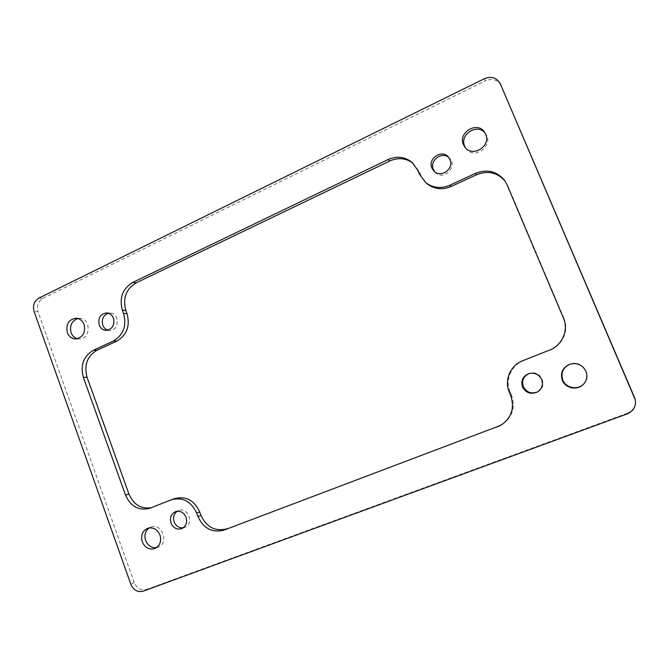<?xml version="1.0" encoding="UTF-8"?>
<svg xmlns="http://www.w3.org/2000/svg" width="669" height="669" viewBox="0 0 669 669"><rect width="100%" height="100%" fill="white"/><g stroke="black" fill="none" stroke-linecap="round" stroke-linejoin="round"><path stroke-width="0.5" stroke-dasharray="3.35 2.51" d="M175.069 498.497L171.105 499.86M150.274 508.106L174.275 498.79M153.561 506.977L151.328 507.687M505.12 181.165L507.052 184.778M412.965 163.177L419.48 171.841L417.916 170.495M419.371 174.024L427.073 183.724M420.926 175.345L419.48 171.841M563.465 318.118L563.942 318.344C569.286 330.243 562.654 345.43 550.202 350.046L549.617 350.071M563.942 318.344L507.963 186.049M510.756 395.822L511.643 395.429C515.523 407.137 512.596 416.662 502.837 424.004L502.36 424.305M511.643 395.429L510.113 391.716L509.218 392.076M522.706 360.725L523.493 360.608C511.275 365.174 504.97 379.933 510.113 391.716M523.493 360.608L550.202 350.046M130.84 584.296L134.243 582.649C136.919 588.536 141.017 590.811 146.536 589.481L143.208 591.179M134.243 582.649L38.024 311.737L34.094 311.503M627.321 413.835L627.279 413.283C633.51 410.473 636.127 405.79 635.14 399.251M501.14 85.615C497.611 79.728 492.426 78.106 485.594 80.74L484.515 78.649M38.902 298.098L42.808 298.424C38.091 301.401 36.502 305.842 38.024 311.737M156.63 547.56L158.327 547.025C169.483 542.785 161.714 522.313 150.809 527.088L149.22 527.891M465.616 147.991L466.193 148.794C474.388 160.209 494.015 145.725 485.836 134.16L485.259 133.348M583.351 384.382L583.51 384.232C593.11 375.836 582.189 359.345 570.247 364.053L570.038 364.128M77.428 338.748L79.276 338.991C90.658 339.676 91.277 318.461 79.87 318.402L78.014 318.528M537.475 391.925L537.817 391.75C548.463 386.665 540.945 369.505 529.781 373.319L529.413 373.436M107.834 330.177L109.599 330.461C119.308 331.205 120.094 313.309 110.36 313.117L108.579 313.234M434.875 171.933L435.561 172.644C443.739 180.965 457.939 166.681 449.635 158.394L448.924 157.7M183.231 527.782L184.853 527.323C194.403 523.852 188.022 506.542 178.673 510.489L177.168 511.258M627.279 413.283L146.536 589.481M42.808 298.424L485.594 80.74M149.522 508.381L152.816 507.253M504.669 180.496L505.597 181.801M412.171 162.458L413.785 163.855M501.892 424.614L502.837 424.004M150.809 527.088L147.498 528.351M158.327 547.025L155.066 548.438M485.836 134.16L484.757 132.487M466.193 148.794L464.963 147.247M570.247 364.053L569.829 364.195M79.87 318.402L76.166 318.21M79.276 338.991L75.564 338.94M529.781 373.319L529.037 373.536M537.817 391.75L537.14 392.118M110.36 313.117L106.814 312.883M109.599 330.461L106.053 330.352M449.635 158.394L448.289 156.931M435.561 172.644L434.106 171.297M178.673 510.489L175.529 511.651M184.853 527.323L181.751 528.602"/><path stroke-width="1" d="M226.883 528.778C215.201 531.755 206.554 527.272 200.951 515.339L197.94 516.543C203.577 528.569 212.274 533.084 224.031 530.091L498.363 426.262L224.031 530.091M199.713 511.944C194.328 500.437 186.116 495.955 175.069 498.497L171.9 499.567C183.013 497.017 191.284 501.533 196.694 513.123L199.713 511.944L200.951 515.339M151.328 507.687C141.05 509.184 133.591 504.652 128.95 494.082L125.513 495.102C130.631 506.433 138.634 510.857 149.522 508.381L171.9 499.567M143.208 591.179C137.655 592.517 133.532 590.217 130.84 584.296L34.094 311.503C32.564 305.574 34.161 301.1 38.902 298.098L484.515 78.649C491.397 75.982 496.615 77.621 500.178 83.55L635.241 399.686C636.236 406.284 633.593 411 627.321 413.835L143.208 591.179M634.572 397.645L500.32 83.868M159.983 535.041C161.639 541.196 160 545.661 155.066 548.438C149.354 550.127 145.081 547.936 142.254 541.857C140.59 535.526 142.338 531.027 147.498 528.351C153.076 526.896 157.232 529.129 159.983 535.041M485.644 134.16C491.355 146.085 472.515 157.876 464.963 147.247L463.45 144.688C457.546 132.32 477.783 120.587 484.757 132.487L485.644 134.16M585.944 371.245C587.775 376.229 586.855 380.661 583.192 384.541C577.188 390.746 565.313 388.304 562.311 380.335C560.095 372.892 562.596 367.507 569.829 364.195C577.079 362.447 582.448 364.797 585.944 371.245M84.102 324.582C85.674 332.802 82.831 337.594 75.564 338.94C71.692 338.681 68.94 336.549 67.318 332.543C65.763 324.156 68.715 319.381 76.166 318.21C79.887 318.586 82.53 320.702 84.102 324.582M541.673 379.507C543.395 384.859 541.89 389.057 537.14 392.118C530.718 394.61 525.842 392.879 522.497 386.933C520.683 380.577 522.865 376.112 529.037 373.536C534.774 372.382 538.98 374.372 541.673 379.507M113.471 318.235C114.809 325.243 112.333 329.282 106.053 330.352C102.817 330.085 100.517 328.295 99.163 324.975C97.85 317.842 100.4 313.811 106.814 312.883C109.942 313.234 112.158 315.015 113.471 318.235M449.986 159.59C454.318 168.697 441.013 178.431 434.106 171.297L431.906 168.12C427.441 158.737 441.624 148.97 448.289 156.931L449.986 159.59M186.041 517.254C187.454 522.489 186.024 526.277 181.751 528.602C176.934 529.965 173.338 528.134 170.971 523.091C169.558 517.714 171.08 513.901 175.529 511.651C180.237 510.472 183.741 512.337 186.041 517.254M125.513 495.102L83.366 377.383L87.037 377.165C83.868 365.098 87.179 356.125 96.98 350.247L93.367 350.272C83.516 356.192 80.18 365.232 83.366 377.383M93.367 350.272L113.354 341.023L116.858 341.056C126.876 335.052 130.263 325.937 127.026 313.694L123.581 313.468C126.834 325.795 123.422 334.977 113.354 341.023M123.581 313.468L122.394 310.224L125.847 310.475L127.026 313.694M125.847 310.475C122.586 298.307 125.998 289.108 136.083 282.895L132.688 282.452C122.544 288.715 119.115 297.973 122.394 310.224M132.688 282.452L388.112 159.54L389.885 160.953C398.18 157.324 405.874 158.068 412.965 163.177M449.802 185.246L475.483 173.355L476.629 174.701L451.14 186.492L449.802 185.246C440.896 188.942 432.818 188.014 425.559 182.47L419.371 174.024L417.916 170.495L412.171 162.458C404.921 156.705 396.901 155.735 388.112 159.54M497.376 426.897L501.892 424.614C511.718 417.222 514.67 407.622 510.756 395.822L509.218 392.076C504.041 380.201 510.388 365.324 522.706 360.725L549.617 350.071C562.169 345.421 568.851 330.11 563.465 318.118L507.052 184.778L504.669 180.496C496.916 171.214 487.191 168.831 475.483 173.355M197.94 516.543L196.694 513.123M87.037 377.165L128.95 494.082M476.629 174.701C487.885 170.302 497.385 172.46 505.12 181.165M389.885 160.953L136.083 282.895M425.559 182.47L427.073 183.724C434.281 189.227 442.301 190.155 451.14 186.492M502.36 424.305L498.363 426.262M635.241 399.686L634.48 397.227M501.282 85.933L500.178 83.55M149.22 527.891C145.257 530.952 144.044 535.15 145.591 540.502C147.874 545.745 151.562 548.095 156.63 547.56M485.259 133.348C477.666 122.711 459.051 134.511 464.687 146.252L465.616 147.991M570.038 364.128C563.022 367.473 560.605 372.784 562.796 380.059C565.748 387.886 577.339 390.37 583.351 384.382M78.014 318.528C71.784 320.744 69.467 325.443 71.073 332.635C72.319 335.846 74.435 337.887 77.428 338.748M529.413 373.436C523.543 376.103 521.502 380.494 523.292 386.615C526.478 392.369 531.203 394.141 537.475 391.925M108.579 313.234C103.319 315.149 101.379 319.113 102.742 325.126C103.745 327.701 105.443 329.382 107.834 330.177M448.924 157.7C441.883 150.96 429.172 160.669 433.37 169.491L434.875 171.933M177.168 511.258C173.848 513.859 172.836 517.388 174.141 521.853C176.006 526.118 179.041 528.1 183.231 527.782M116.858 341.056L96.98 350.247"/></g></svg>
